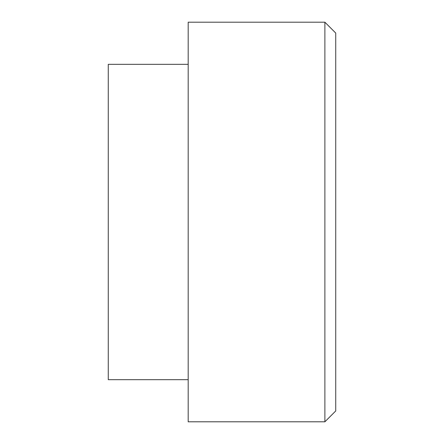<?xml version="1.0" encoding="UTF-8"?>
<svg xmlns="http://www.w3.org/2000/svg" width="444" height="444" viewBox="0 0 444 444"><rect width="100%" height="100%" fill="white"/><g stroke="black" fill="none" stroke-linecap="round" stroke-linejoin="round"><path stroke-width="0.67" d="M188.189 64.33L108.269 64.33L108.269 379.67L188.189 379.67M335.731 222L335.731 33.05L324.886 22.2L324.886 421.8L335.731 410.95L335.731 222M324.886 22.2L188.189 22.2L188.189 421.8L324.886 421.8"/></g></svg>
